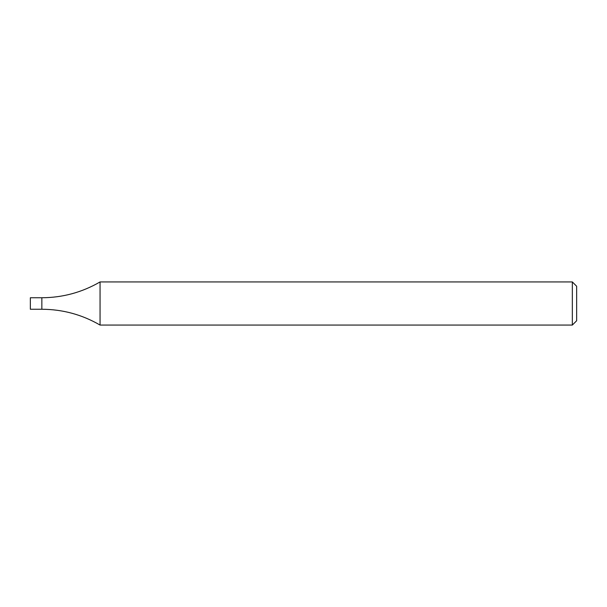 <?xml version="1.0" encoding="UTF-8"?>
<svg xmlns="http://www.w3.org/2000/svg" width="607" height="607" viewBox="0 0 607 607"><rect width="100%" height="100%" fill="white"/><g stroke="black" fill="none" stroke-linecap="round" stroke-linejoin="round"><path stroke-width="0.46" stroke-dasharray="3.04 2.28" d="M572.34 281.936L572.34 325.064M100.056 325.064L100.056 281.936M576.65 286.246L576.65 320.754M41.853 309.251L41.853 297.749L41.853 309.251M30.35 309.251L30.35 297.749"/><path stroke-width="0.91" d="M572.34 281.936L576.65 286.246L576.65 320.754L572.34 325.064L572.34 281.936L100.056 281.936L100.056 325.064C82.059 314.623 62.658 309.35 41.853 309.251L41.853 303.5L41.853 309.251L30.35 309.251L30.35 297.749L41.853 297.749L41.853 303.5L41.853 297.749C62.658 297.65 82.059 292.377 100.056 281.936M572.34 325.064L100.056 325.064"/></g></svg>
